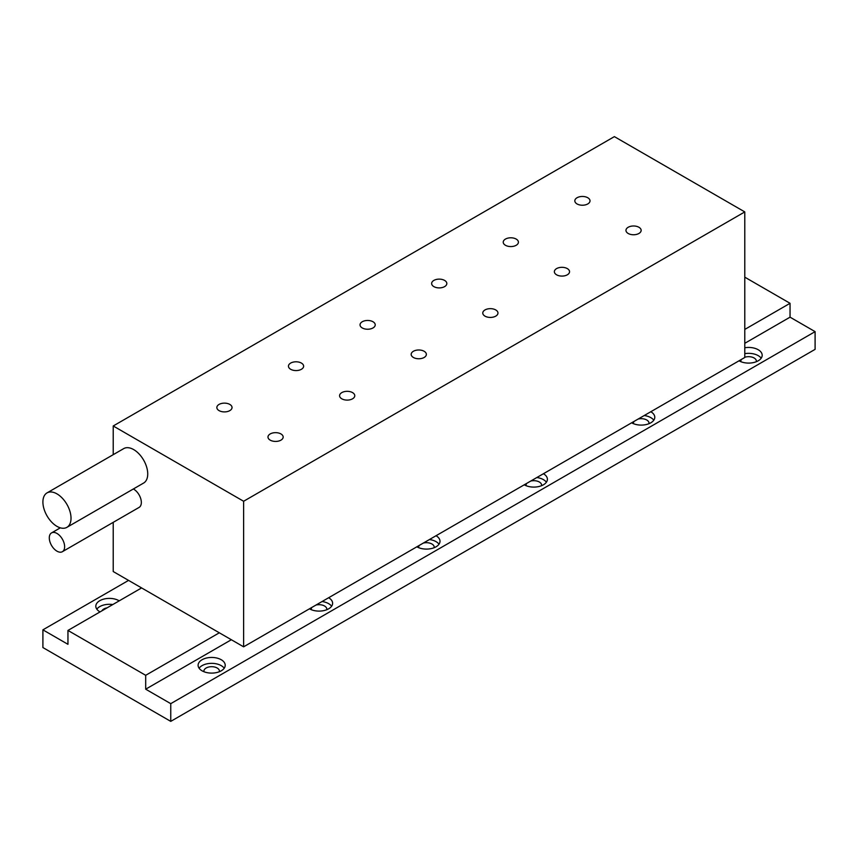 <?xml version="1.0" encoding="UTF-8"?>
<svg xmlns="http://www.w3.org/2000/svg" width="858" height="858" viewBox="0 0 858 858"><rect width="100%" height="100%" fill="white"/><g stroke="black" fill="none" stroke-linecap="round" stroke-linejoin="round"><path stroke-width="1.29" d="M221.246 659.738A13.556 7.829 0 0 0 206.467 658.043A13.556 7.829 0 0 0 198.101 665.272A13.556 7.829 0 0 0 202.07 670.806A13.556 7.829 0 0 0 216.849 672.511A13.556 7.829 0 0 0 225.214 665.272A13.556 7.829 0 0 0 221.246 659.738M224.217 668.221A13.556 7.829 0 0 0 221.246 665.647A13.556 7.829 0 0 0 199.099 668.221M328.635 597.736L328.635 597.736A13.556 7.829 0 0 1 332.614 603.271A13.556 7.829 0 0 1 324.238 610.51A13.556 7.829 0 0 1 309.459 608.805L309.459 608.805M331.606 606.22A13.556 7.829 0 0 0 328.635 603.646A13.556 7.829 0 0 0 322.05 601.544M436.036 535.735L436.036 535.735A13.556 7.829 0 0 1 440.004 541.269A13.556 7.829 0 0 1 431.628 548.498A13.556 7.829 0 0 1 416.859 546.803L416.859 546.803M439.006 544.219A13.556 7.829 0 0 0 436.036 541.634A13.556 7.829 0 0 0 429.44 539.543M543.425 473.734L543.425 473.734A13.556 7.829 0 0 1 547.393 479.268A13.556 7.829 0 0 1 539.028 486.497A13.556 7.829 0 0 1 524.249 484.802L524.249 484.802M546.396 482.217A13.556 7.829 0 0 0 543.425 479.633A13.556 7.829 0 0 0 536.829 477.541M739.028 360.8L739.028 360.8A13.556 7.829 0 0 0 753.807 362.494A13.556 7.829 0 0 0 762.183 355.266A13.556 7.829 0 0 0 758.204 349.732A13.556 7.829 0 0 0 744.787 347.758M761.175 358.215A13.556 7.829 0 0 0 758.204 355.63A13.556 7.829 0 0 0 744.787 353.657M650.814 411.733L650.814 411.733A13.556 7.829 0 0 1 654.783 417.267A13.556 7.829 0 0 1 646.417 424.495A13.556 7.829 0 0 1 631.638 422.801L631.638 422.801M653.785 420.216A13.556 7.829 0 0 0 650.814 417.631A13.556 7.829 0 0 0 644.219 415.529M119.219 600.836A13.556 7.829 0 0 0 118.972 600.686A13.556 7.829 0 0 0 104.193 598.991A13.556 7.829 0 0 0 95.817 606.22A13.556 7.829 0 0 0 99.796 611.765A13.556 7.829 0 0 0 100.054 611.904M112.784 604.547A13.556 7.829 0 0 0 96.825 609.18M101.952 610.81A7.776 4.494 180 0 1 107.1 607.839M633.504 423.702A7.776 4.494 180 0 1 633.451 423.166A7.776 4.494 180 0 1 634.094 421.385M638.127 419.058A7.776 4.494 180 0 1 646.728 419.991A7.776 4.494 180 0 1 649.002 423.166A7.776 4.494 180 0 1 648.948 423.702M740.904 361.701A7.776 4.494 180 0 1 740.84 361.164A7.776 4.494 180 0 1 741.484 359.384M744.787 357.26A7.776 4.494 180 0 1 754.118 357.99A7.776 4.494 180 0 1 756.391 361.164A7.776 4.494 180 0 1 756.338 361.701M526.115 485.703A7.776 4.494 180 0 1 526.061 485.178A7.776 4.494 180 0 1 526.705 483.386M530.737 481.059A7.776 4.494 180 0 1 539.328 482.003A7.776 4.494 180 0 1 541.612 485.178A7.776 4.494 180 0 1 541.559 485.703M418.725 547.704A7.776 4.494 180 0 1 418.672 547.179A7.776 4.494 180 0 1 419.315 545.388M423.348 543.06A7.776 4.494 180 0 1 431.939 544.004A7.776 4.494 180 0 1 434.212 547.179A7.776 4.494 180 0 1 434.159 547.704M311.336 609.706A7.776 4.494 180 0 1 311.272 609.18A7.776 4.494 180 0 1 311.915 607.389M315.959 605.062A7.776 4.494 180 0 1 324.549 606.005A7.776 4.494 180 0 1 326.823 609.18A7.776 4.494 180 0 1 326.769 609.706M203.936 671.707A7.776 4.494 180 0 1 203.882 671.181A7.776 4.494 180 0 1 208.687 667.031A7.776 4.494 180 0 1 217.16 668.007A7.776 4.494 180 0 1 219.434 671.181A7.776 4.494 180 0 1 219.38 671.707M128.561 580.394L42.9 629.847L67.954 644.315L67.954 630.437L145.688 675.31L145.688 689.188L170.753 703.657L170.753 721.374L815.1 349.356L815.1 331.638L790.046 317.17L790.046 303.303L744.787 277.166M42.9 629.847L42.9 647.554L170.753 721.374M170.753 703.657L815.1 331.638M145.688 689.188L231.349 639.736M744.787 343.307L790.046 317.17M145.688 675.31L219.326 632.796M744.787 329.429L790.046 303.303M141.602 587.923L67.954 630.437M352.552 392.61A7.593 4.387 0 0 0 344.272 391.656A7.593 4.387 0 0 0 339.586 395.71A7.593 4.387 0 0 0 341.806 398.809A7.593 4.387 0 0 0 350.085 399.764A7.593 4.387 0 0 0 354.772 395.71A7.593 4.387 0 0 0 352.552 392.61M56.96 551.158A10.843 6.263 -120 0 0 62.387 551.694A10.843 6.263 -120 0 0 64.05 543.007A10.843 6.263 -120 0 0 56.96 533.44A10.843 6.263 -120 0 0 51.544 532.904A10.843 6.263 -120 0 0 49.871 541.602A10.843 6.263 -120 0 0 56.96 551.158M62.387 551.694L139.093 507.41A10.843 6.263 -120 0 0 140.755 498.712A10.843 6.263 -120 0 0 133.676 489.157A10.843 6.263 -120 0 0 133.355 488.985M56.96 526.362A19.884 11.486 -120 0 0 66.903 527.338A19.884 11.486 -120 0 0 69.959 511.411A19.884 11.486 -120 0 0 56.96 493.876A19.884 11.486 -120 0 0 47.018 492.9A19.884 11.486 -120 0 0 43.973 508.837A19.884 11.486 -120 0 0 56.96 526.362M66.903 527.338L143.618 483.054A19.884 11.486 -120 0 0 146.664 467.117A19.884 11.486 -120 0 0 133.676 449.592A19.884 11.486 -120 0 0 123.724 448.605L47.018 492.9M280.952 433.944A7.593 4.387 0 0 0 272.672 432.99A7.593 4.387 0 0 0 267.986 437.044A7.593 4.387 0 0 0 270.216 440.143A7.593 4.387 0 0 0 278.485 441.098A7.593 4.387 0 0 0 283.172 437.044A7.593 4.387 0 0 0 280.952 433.944M424.142 351.276A7.593 4.387 0 0 0 415.862 350.321A7.593 4.387 0 0 0 411.175 354.375A7.593 4.387 0 0 0 413.406 357.475A7.593 4.387 0 0 0 421.675 358.43A7.593 4.387 0 0 0 426.362 354.375A7.593 4.387 0 0 0 424.142 351.276M495.742 309.942A7.593 4.387 0 0 0 487.462 308.987A7.593 4.387 0 0 0 482.775 313.041A7.593 4.387 0 0 0 484.995 316.141A7.593 4.387 0 0 0 493.275 317.095A7.593 4.387 0 0 0 497.962 313.041A7.593 4.387 0 0 0 495.742 309.942M567.331 268.608A7.593 4.387 0 0 0 559.051 267.653A7.593 4.387 0 0 0 554.365 271.707A7.593 4.387 0 0 0 556.595 274.807A7.593 4.387 0 0 0 564.864 275.75A7.593 4.387 0 0 0 569.551 271.707A7.593 4.387 0 0 0 567.331 268.608M638.931 227.273A7.593 4.387 0 0 0 630.651 226.319A7.593 4.387 0 0 0 625.965 230.373A7.593 4.387 0 0 0 628.185 233.473A7.593 4.387 0 0 0 636.464 234.416A7.593 4.387 0 0 0 641.151 230.373A7.593 4.387 0 0 0 638.931 227.273M229.815 404.418A7.593 4.387 0 0 0 221.536 403.464A7.593 4.387 0 0 0 216.849 407.518A7.593 4.387 0 0 0 219.069 410.617A7.593 4.387 0 0 0 227.349 411.572A7.593 4.387 0 0 0 232.035 407.518A7.593 4.387 0 0 0 229.815 404.418M301.405 363.084A7.593 4.387 0 0 0 293.136 362.13A7.593 4.387 0 0 0 288.449 366.184A7.593 4.387 0 0 0 290.669 369.283A7.593 4.387 0 0 0 298.949 370.238A7.593 4.387 0 0 0 303.635 366.184A7.593 4.387 0 0 0 301.405 363.084M373.005 321.75A7.593 4.387 0 0 0 364.725 320.795A7.593 4.387 0 0 0 360.038 324.85A7.593 4.387 0 0 0 362.258 327.949A7.593 4.387 0 0 0 370.538 328.904A7.593 4.387 0 0 0 375.225 324.85A7.593 4.387 0 0 0 373.005 321.75M444.594 280.416A7.593 4.387 0 0 0 436.325 279.461A7.593 4.387 0 0 0 431.638 283.515A7.593 4.387 0 0 0 433.858 286.615A7.593 4.387 0 0 0 442.138 287.569A7.593 4.387 0 0 0 446.825 283.515A7.593 4.387 0 0 0 444.594 280.416M516.194 239.082A7.593 4.387 0 0 0 507.915 238.127A7.593 4.387 0 0 0 503.228 242.181A7.593 4.387 0 0 0 505.448 245.281A7.593 4.387 0 0 0 513.727 246.235A7.593 4.387 0 0 0 518.414 242.181A7.593 4.387 0 0 0 516.194 239.082M587.784 197.748A7.593 4.387 0 0 0 579.515 196.793A7.593 4.387 0 0 0 574.828 200.847A7.593 4.387 0 0 0 577.048 203.947A7.593 4.387 0 0 0 585.328 204.89A7.593 4.387 0 0 0 590.014 200.847A7.593 4.387 0 0 0 587.784 197.748M614.382 136.626L744.787 211.915L243.618 501.265L113.213 425.976L614.382 136.626M243.618 501.265L243.618 646.825L744.787 357.475L744.787 211.915M243.618 646.825L113.213 571.535L113.213 522.35M113.213 454.676L113.213 425.976M51.544 532.904L60.328 527.831"/></g></svg>
